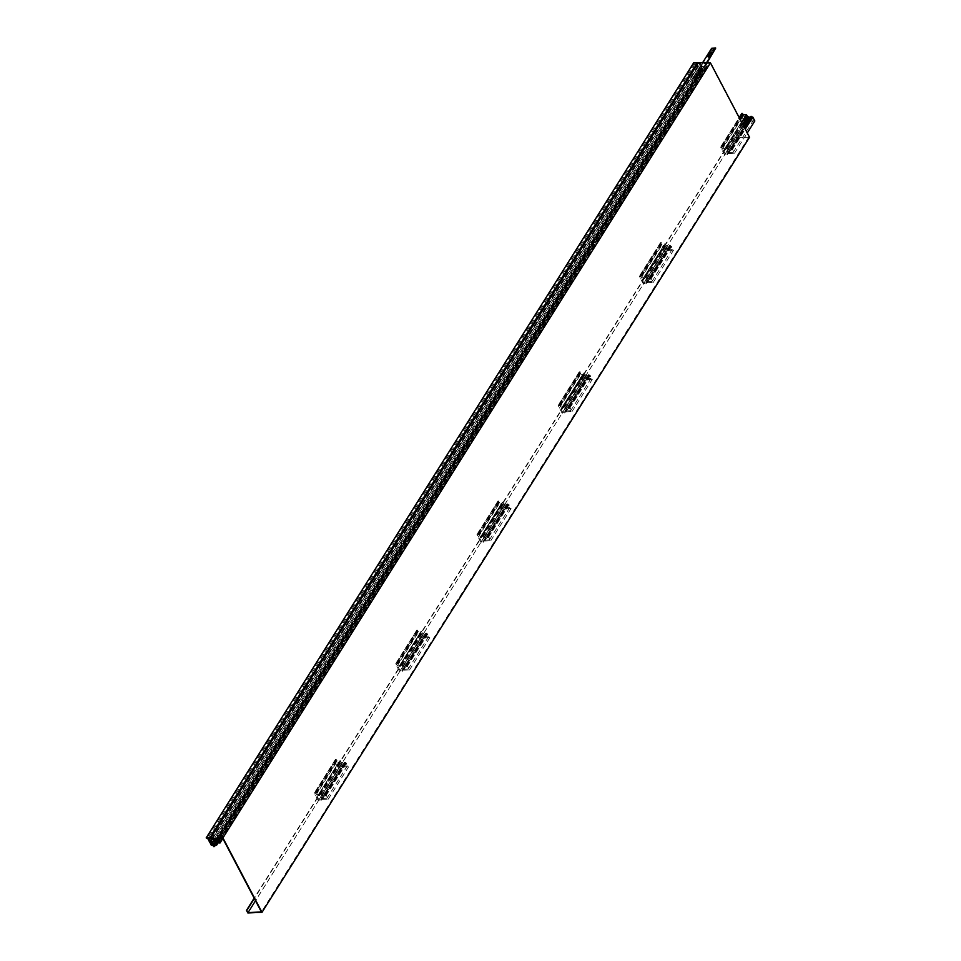 <?xml version="1.0" encoding="UTF-8"?>
<svg xmlns="http://www.w3.org/2000/svg" width="961" height="961" viewBox="0 0 961 961"><rect width="100%" height="100%" fill="white"/><g stroke="black" fill="none" stroke-linecap="round" stroke-linejoin="round"><path stroke-width="0.72" stroke-dasharray="4.8 3.6" d="M749.532 137.267L735.369 137.879L734 135.273L735.573 137.495L748.931 136.906L710.239 63.234L696.893 63.81L697.662 66.069L696.293 63.462L697.95 63.39L696.293 63.462L208.777 838.533L696.293 63.462L698.058 66.802L701.698 66.645L700.137 63.678L705.999 63.414L707.945 67.138L707.14 67.174L707.536 67.919L706.623 67.955L705.578 64.195L701.326 64.387L702.503 66.609L703.812 66.561L704.605 68.051L703.38 68.099L704.329 69.889L701.194 70.021L701.974 71.51L701.17 71.546L700.389 70.057L698.767 70.129L698.239 69.12L702.131 68.952L702.263 68.291L697.566 67.859L695.283 63.498L693.674 62.813M735.369 137.879L247.854 912.95M734 135.273L254.148 898.151M734.408 135.261L254.329 898.499M735.573 137.495L255.506 900.733M748.931 136.906L261.416 911.977M710.239 63.234L222.724 838.304M696.893 63.81L209.378 838.881M698.07 66.045L212.033 838.773M697.662 66.069L210.147 841.127M705.999 63.414L218.483 838.485M700.137 63.678L212.621 838.737M707.945 67.138L222.808 838.448M707.14 67.174L219.625 842.244M707.536 67.919L222.832 838.509M706.623 67.955L219.108 843.025M705.842 66.465L218.832 840.731M706.755 66.429L219.24 841.5M705.578 64.195L218.063 839.265M701.326 64.387L213.81 839.446M702.503 66.609L216.465 839.337M703.812 66.561L217.775 839.277M704.605 68.051L218.724 840.515M703.38 68.099L215.877 843.169M704.329 69.889L218.615 842.088M701.194 70.021L213.678 845.091M701.974 71.51L215.444 845.007M701.17 71.546L213.654 846.617M700.389 70.057L212.874 845.127M698.767 70.129L211.252 845.199M698.239 69.12L211.564 842.857M702.131 68.952L214.615 844.022M702.263 68.291L214.747 843.362M701.458 67.69L213.943 842.761M697.566 67.859L210.051 842.929M695.283 63.498L207.768 838.569M694.07 63.558L206.555 838.629M698.058 66.802L212.513 838.749M701.698 66.645L214.183 841.716M706.311 63.018L696.232 79.054L692.184 79.222L702.275 63.198M694.899 78.045L696.245 76.88L694.899 78.045M696.653 75.27A1.357 0.709 152.3 0 1 696.004 75.006A1.357 0.709 152.3 0 1 696.425 74.057A1.357 0.709 152.3 0 1 697.77 73.492A1.357 0.709 152.3 0 1 698.407 73.745A1.357 0.709 152.3 0 1 697.998 74.694A1.357 0.709 152.3 0 1 696.653 75.27M698.527 72.279A1.357 0.709 152.3 0 1 697.89 72.015A1.357 0.709 152.3 0 1 698.299 71.078A1.357 0.709 152.3 0 1 699.644 70.501A1.357 0.709 152.3 0 1 700.293 70.754A1.357 0.709 152.3 0 1 699.872 71.703A1.357 0.709 152.3 0 1 698.527 72.279M706.984 62.994L696.533 79.607L692.485 79.787L711.981 48.783L716.029 48.603M713.482 49.804L712.461 51.149L711.993 50.585M711.933 52.615A1.357 0.709 152.3 0 1 712.209 52.831A1.357 0.709 152.3 0 1 711.801 53.78A1.357 0.709 152.3 0 1 710.455 54.345A1.357 0.709 152.3 0 1 709.807 54.092A1.357 0.709 152.3 0 1 709.783 53.744M710.059 55.606A1.357 0.709 152.3 0 1 710.335 55.822A1.357 0.709 152.3 0 1 709.915 56.759A1.357 0.709 152.3 0 1 708.569 57.336A1.357 0.709 152.3 0 1 707.933 57.071A1.357 0.709 152.3 0 1 707.909 56.735M695.199 78.598L696.545 77.445L695.199 78.598M696.941 75.823A1.357 0.709 152.3 0 1 696.305 75.571A1.357 0.709 152.3 0 1 696.713 74.622A1.357 0.709 152.3 0 1 698.058 74.045A1.357 0.709 152.3 0 1 698.707 74.309A1.357 0.709 152.3 0 1 698.287 75.246A1.357 0.709 152.3 0 1 696.941 75.823M698.827 72.832A1.357 0.709 152.3 0 1 698.179 72.58A1.357 0.709 152.3 0 1 698.587 71.631A1.357 0.709 152.3 0 1 699.944 71.054A1.357 0.709 152.3 0 1 700.581 71.318A1.357 0.709 152.3 0 1 700.173 72.267A1.357 0.709 152.3 0 1 698.827 72.832M728.654 153.496L734.516 153.243L732.522 149.423L730.36 148.667L733.219 152.343L729.075 152.523L727.909 150.3L729.123 150.24L728.342 148.751L727.129 148.811L726.192 147.021L723.056 147.153L721.459 145.7L722.24 147.189L720.63 147.261L721.146 148.27L725.987 148.799L725.795 149.544L721.915 149.712L724.594 154.817L727.261 154.697L725.207 154.024L723.453 150.673L727.093 150.517L728.654 153.496L748.967 121.206L754.829 120.954M734.516 153.243L747.274 132.978M732.522 149.423L745.268 129.158M731.705 149.46L744.907 128.474M731.273 148.631L744.475 127.645M730.36 148.667L744.066 126.876M731.141 150.156L751.454 117.855L752.367 117.819L753.532 120.053L749.388 120.233L748.871 119.236M750.673 116.377L751.454 117.855M732.054 150.12L752.367 117.819M733.219 152.343L753.532 120.053M729.075 152.523L749.388 120.233M727.909 150.3L748.223 117.999L749.436 117.951M748.751 119.02L748.223 117.999M729.123 150.24L743.958 126.66M728.342 148.751L743.177 125.17M727.129 148.811L742.637 124.149M726.192 147.021L741.7 122.359M723.056 147.153L740.306 119.717M722.276 145.664L739.526 118.227M721.459 145.7L739.177 117.542M722.24 147.189L742.553 114.9L740.943 114.972L741.46 115.969L746.301 116.509L746.108 117.254L742.228 117.422L744.907 122.515L747.574 122.407L745.52 121.735L743.766 118.383L747.406 118.227L748.967 121.206M741.772 113.41L742.553 114.9M720.63 147.261L740.943 114.972M721.146 148.27L741.46 115.969M725.038 148.102L745.352 115.8M725.987 148.799L746.301 116.509M725.795 149.544L746.108 117.254M721.915 149.712L742.228 117.422M724.594 154.817L744.907 122.515M727.261 154.697L747.574 122.407M726.864 153.952L747.178 121.663M725.207 154.024L745.52 121.735M723.453 150.673L743.766 118.383M727.093 150.517L747.406 118.227M647.402 282.678L653.264 282.426L651.27 278.606L649.107 277.849L651.966 281.525L647.822 281.705L646.657 279.471L647.87 279.423L647.089 277.933L645.876 277.981L644.939 276.203L641.804 276.336L640.206 274.882L640.987 276.372L639.377 276.444L639.894 277.441L644.735 277.981L644.543 278.726L640.663 278.894L643.341 284L646.008 283.879L643.954 283.207L642.2 279.855L645.84 279.699L647.402 282.678L667.715 250.377L673.577 250.124L670.334 245.511L669.421 245.548L672.28 249.235L668.135 249.416L666.97 247.181L668.183 247.121L667.402 245.644L666.189 245.692L665.252 243.902L662.117 244.046L660.519 242.592L661.3 244.07L659.69 244.142L660.207 245.151L665.048 245.68L664.856 246.436L660.976 246.605L663.655 251.698L666.321 251.578L664.267 250.917L662.513 247.566L666.153 247.409L667.715 250.377M653.264 282.426L673.577 250.124M651.27 278.606L671.583 246.316M650.453 278.642L670.766 246.352M650.02 277.801L670.334 245.511M649.107 277.849L669.421 245.548M649.888 279.339L670.201 247.037M650.801 279.291L671.114 247.001M651.966 281.525L672.28 249.235M647.822 281.705L668.135 249.416M646.657 279.471L666.97 247.181M647.87 279.423L668.183 247.121M647.089 277.933L667.402 245.644M645.876 277.981L666.189 245.692M644.939 276.203L665.252 243.902M641.804 276.336L662.117 244.046M641.023 274.846L661.336 242.556M640.206 274.882L660.519 242.592M640.987 276.372L661.3 244.07M639.377 276.444L659.69 244.142M639.894 277.441L660.207 245.151M643.786 277.273L664.099 244.983M644.735 277.981L665.048 245.68M644.543 278.726L664.856 246.436M640.663 278.894L660.976 246.605M643.341 284L663.655 251.698M646.008 283.879L666.321 251.578M645.612 283.135L665.925 250.845M643.954 283.207L664.267 250.917M642.2 279.855L662.513 247.566M645.84 279.699L666.153 247.409M566.149 411.849L572.011 411.596L570.017 407.788L567.855 407.02L570.714 410.707L566.57 410.888L565.404 408.653L566.618 408.593L565.837 407.116L564.624 407.164L563.687 405.374L560.551 405.518L558.954 404.064L559.734 405.554L558.125 405.614L558.641 406.623L563.482 407.152L563.29 407.908L559.41 408.077L562.089 413.17L564.756 413.062L562.702 412.389L560.948 409.038L564.587 408.881L566.149 411.849L586.462 379.559L592.324 379.307L589.081 374.694L588.168 374.73L588.949 376.219L589.862 376.171L591.027 378.406L586.883 378.586L585.717 376.352L586.931 376.304L586.15 374.814L584.937 374.874L584 373.084L580.864 373.216L579.267 371.763L580.048 373.252L578.438 373.324L578.954 374.334L583.795 374.862L583.603 375.607L579.723 375.775L582.402 380.88L585.069 380.76L583.015 380.088L581.261 376.736L584.901 376.58L586.462 379.559M572.011 411.596L592.324 379.307M570.017 407.788L590.33 375.487M569.2 407.824L589.513 375.523M568.768 406.983L589.081 374.694M567.855 407.02L588.168 374.73M568.636 408.509L588.949 376.219M569.549 408.473L589.862 376.171M570.714 410.707L591.027 378.406M566.57 410.888L586.883 378.586M565.404 408.653L585.717 376.352M566.618 408.593L586.931 376.304M565.837 407.116L586.15 374.814M564.624 407.164L584.937 374.874M563.687 405.374L584 373.084M560.551 405.518L580.864 373.216M559.77 404.028L580.084 371.727M558.954 404.064L579.267 371.763M559.734 405.554L580.048 373.252M558.125 405.614L578.438 373.324M558.641 406.623L578.954 374.334M562.533 406.455L582.846 374.165M563.482 407.152L583.795 374.862M563.29 407.908L583.603 375.607M559.41 408.077L579.723 375.775M562.089 413.17L582.402 380.88M564.756 413.062L585.069 380.76M564.359 412.317L584.672 380.015M562.702 412.389L583.015 380.088M560.948 409.038L581.261 376.736M564.587 408.881L584.901 376.58M484.897 541.031L490.771 540.779L488.765 536.959L486.602 536.202L489.461 539.878L485.317 540.058L484.152 537.836L485.365 537.776L484.584 536.286L483.371 536.346L482.434 534.556L479.299 534.688L477.701 533.235L478.482 534.724L476.872 534.796L477.401 535.806L482.23 536.334L482.038 537.079L478.158 537.247L480.836 542.352L483.503 542.232L481.449 541.56L479.695 538.208L483.335 538.052L484.897 541.031L505.21 508.741L511.084 508.489L507.828 503.864L506.915 503.912L509.774 507.588L505.63 507.768L504.465 505.534L505.678 505.486L504.897 503.996L503.684 504.044L502.747 502.267L499.612 502.399L498.014 500.945L498.795 502.435L497.185 502.507L497.714 503.504L502.543 504.044L502.351 504.789L498.471 504.957L501.149 510.051L503.816 509.943L501.762 509.27L500.008 505.918L503.648 505.762L505.21 508.741M490.771 540.779L511.084 508.489M488.765 536.959L509.078 504.669M487.948 536.995L508.261 504.705M487.515 536.166L507.828 503.864M486.602 536.202L506.915 503.912M487.383 537.692L507.696 505.39M488.296 537.655L508.609 505.354M489.461 539.878L509.774 507.588M485.317 540.058L505.63 507.768M484.152 537.836L504.465 505.534M485.365 537.776L505.678 505.486M484.584 536.286L504.897 503.996M483.371 536.346L503.684 504.044M482.434 534.556L502.747 502.267M479.299 534.688L499.612 502.399M478.518 533.199L498.831 500.909M477.701 533.235L498.014 500.945M478.482 534.724L498.795 502.435M476.872 534.796L497.185 502.507M477.401 535.806L497.714 503.504M481.281 535.637L501.594 503.336M482.23 536.334L502.543 504.044M482.038 537.079L502.351 504.789M478.158 537.247L498.471 504.957M480.836 542.352L501.149 510.051M483.503 542.232L503.816 509.943M483.107 541.487L503.42 509.198M481.449 541.56L501.762 509.27M479.695 538.208L500.008 505.918M483.335 538.052L503.648 505.762M403.644 670.213L409.518 669.961L407.512 666.141L405.35 665.384L408.209 669.06L404.064 669.24L402.899 667.006L404.113 666.958L403.332 665.468L402.118 665.517L401.181 663.739L398.046 663.871L396.449 662.417L397.229 663.907L395.62 663.979L396.148 664.976L400.977 665.517L400.785 666.261L396.905 666.429L399.584 671.535L402.251 671.415L400.196 670.742L398.443 667.39L402.082 667.234L403.644 670.213L423.957 637.912L429.831 637.66L426.576 633.047L425.663 633.083L428.522 636.771L424.378 636.951L423.212 634.716L424.426 634.656L423.645 633.167L422.432 633.227L421.495 631.437L418.359 631.569L416.762 630.128L417.542 631.605L415.933 631.677L416.461 632.686L421.29 633.215L421.098 633.972L417.218 634.14L419.897 639.233L422.564 639.113L420.51 638.44L418.756 635.101L422.396 634.945L423.957 637.912M409.518 669.961L429.831 637.66M407.512 666.141L427.825 633.852M406.695 666.177L427.008 633.888M406.263 665.336L426.576 633.047M405.35 665.384L425.663 633.083M406.131 666.874L426.444 634.572M407.044 666.826L427.357 634.536M408.209 669.06L428.522 636.771M404.064 669.24L424.378 636.951M402.899 667.006L423.212 634.716M404.113 666.958L424.426 634.656M403.332 665.468L423.645 633.167M402.118 665.517L422.432 633.227M401.181 663.739L421.495 631.437M398.046 663.871L418.359 631.569M397.265 662.381L417.579 630.092M396.449 662.417L416.762 630.128M397.229 663.907L417.542 631.605M395.62 663.979L415.933 631.677M396.148 664.976L416.461 632.686M400.028 664.808L420.341 632.518M400.977 665.517L421.29 633.215M400.785 666.261L421.098 633.972M396.905 666.429L417.218 634.14M399.584 671.535L419.897 639.233M402.251 671.415L422.564 639.113M401.854 670.67L422.167 638.368M400.196 670.742L420.51 638.44M398.443 667.39L418.756 635.101M402.082 667.234L422.396 634.945M322.391 799.384L328.266 799.132L326.26 795.324L324.097 794.555L326.956 798.243L322.812 798.423L321.647 796.188L322.86 796.128L322.079 794.651L320.866 794.699L319.929 792.909L316.794 793.053L315.196 791.6L315.977 793.077L314.367 793.149L314.896 794.158L319.725 794.687L319.532 795.444L315.652 795.612L318.331 800.705L320.998 800.597L318.944 799.924L317.19 796.573L320.83 796.417L322.391 799.384L342.705 767.094L348.579 766.842L345.323 762.229L344.41 762.265L345.191 763.755L346.104 763.707L347.269 765.941L343.125 766.121L341.96 763.887L343.173 763.839L342.392 762.349L341.179 762.409L340.242 760.619L337.107 760.752L335.509 759.298L336.29 760.788L334.68 760.86L335.209 761.869L340.038 762.397L339.846 763.142L335.966 763.31L338.644 768.416L341.311 768.295L339.257 767.623L337.503 764.271L341.143 764.115L342.705 767.094M328.266 799.132L348.579 766.842M326.26 795.324L346.573 763.022M325.443 795.36L345.756 763.058M325.01 794.519L345.323 762.229M324.097 794.555L344.41 762.265M324.878 796.044L345.191 763.755M325.791 796.008L346.104 763.707M326.956 798.243L347.269 765.941M322.812 798.423L343.125 766.121M321.647 796.188L341.96 763.887M322.86 796.128L343.173 763.839M322.079 794.651L342.392 762.349M320.866 794.699L341.179 762.409M319.929 792.909L340.242 760.619M316.794 793.053L337.107 760.752M316.013 791.564L336.326 759.262M315.196 791.6L335.509 759.298M315.977 793.077L336.29 760.788M314.367 793.149L334.68 760.86M314.896 794.158L335.209 761.869M318.776 793.99L339.089 761.701M319.725 794.687L340.038 762.397M319.532 795.444L339.846 763.142M315.652 795.612L335.966 763.31M318.331 800.705L338.644 768.416M320.998 800.597L341.311 768.295M320.602 799.852L340.915 767.551M318.944 799.924L339.257 767.623M317.19 796.573L337.503 764.271M320.83 796.417L341.143 764.115"/><path stroke-width="1.44" d="M211.564 842.857L210.723 844.19L214.615 844.022L214.747 843.362L210.051 842.929L207.768 838.569L206.171 837.884L693.674 62.813L710.455 62.849L749.532 137.267L262.017 912.337L247.854 912.95L246.484 910.343L248.058 912.566L261.416 911.977L222.724 838.304L209.378 838.881L210.147 841.127L208.777 838.533L222.94 837.908L262.017 912.337M710.455 62.849L222.94 837.908M254.148 898.151L246.484 910.343M254.329 898.499L246.893 910.331M255.506 900.733L248.058 912.566M212.033 838.773L210.555 841.115M212.513 838.749L210.543 841.872L214.183 841.716L212.621 838.737L218.483 838.485L220.441 842.208L219.108 843.025L218.063 839.265L213.81 839.446L214.988 841.68L216.297 841.632L217.09 843.109L215.877 843.169L216.814 844.959L213.678 845.091L214.459 846.581L213.654 846.617L212.874 845.127L211.252 845.199L210.723 844.19M222.808 838.448L220.441 842.208M222.832 838.509L220.021 842.989M218.832 840.731L218.327 841.536M216.465 839.337L214.988 841.68M217.775 839.277L216.297 841.632M218.724 840.515L217.09 843.109M218.615 842.088L216.814 844.959M215.444 845.007L214.459 846.581M697.566 62.645L210.051 837.716L210.435 838.46L208.777 838.533L210.543 841.872M206.171 837.884L210.051 837.716M697.95 63.39L210.435 838.46M702.275 63.198L711.693 48.23L715.741 48.05L706.311 63.018M712.173 50.597L713.506 49.431L712.173 50.597M710.155 53.792A1.357 0.709 152.3 0 1 709.518 53.528A1.357 0.709 152.3 0 1 709.927 52.579A1.357 0.709 152.3 0 1 711.272 52.014A1.357 0.709 152.3 0 1 711.921 52.266A1.357 0.709 152.3 0 1 711.5 53.215A1.357 0.709 152.3 0 1 710.155 53.792M708.281 56.771A1.357 0.709 152.3 0 1 707.632 56.519A1.357 0.709 152.3 0 1 708.053 55.57A1.357 0.709 152.3 0 1 709.398 55.005A1.357 0.709 152.3 0 1 710.035 55.257A1.357 0.709 152.3 0 1 709.626 56.206A1.357 0.709 152.3 0 1 708.281 56.771M715.741 48.05L706.984 62.994M711.993 50.585L713.482 49.804M709.783 53.744A1.357 0.709 152.3 0 1 711.572 52.567A1.357 0.709 152.3 0 1 711.933 52.615M707.909 56.735A1.357 0.709 152.3 0 1 709.686 55.558A1.357 0.709 152.3 0 1 710.059 55.606M747.274 132.978L754.829 120.954L752.835 117.134L750.673 116.377L744.066 126.876M745.268 129.158L752.835 117.134M744.907 128.474L752.019 117.17M744.475 127.645L751.586 116.329M743.958 126.66L749.436 117.951L748.655 116.461L747.442 116.509L746.505 114.731L743.37 114.864L741.772 113.41L739.177 117.542M743.177 125.17L748.655 116.461M742.637 124.149L747.442 116.509M741.7 122.359L746.505 114.731M740.306 119.717L743.37 114.864M739.526 118.227L742.589 113.374"/></g></svg>
